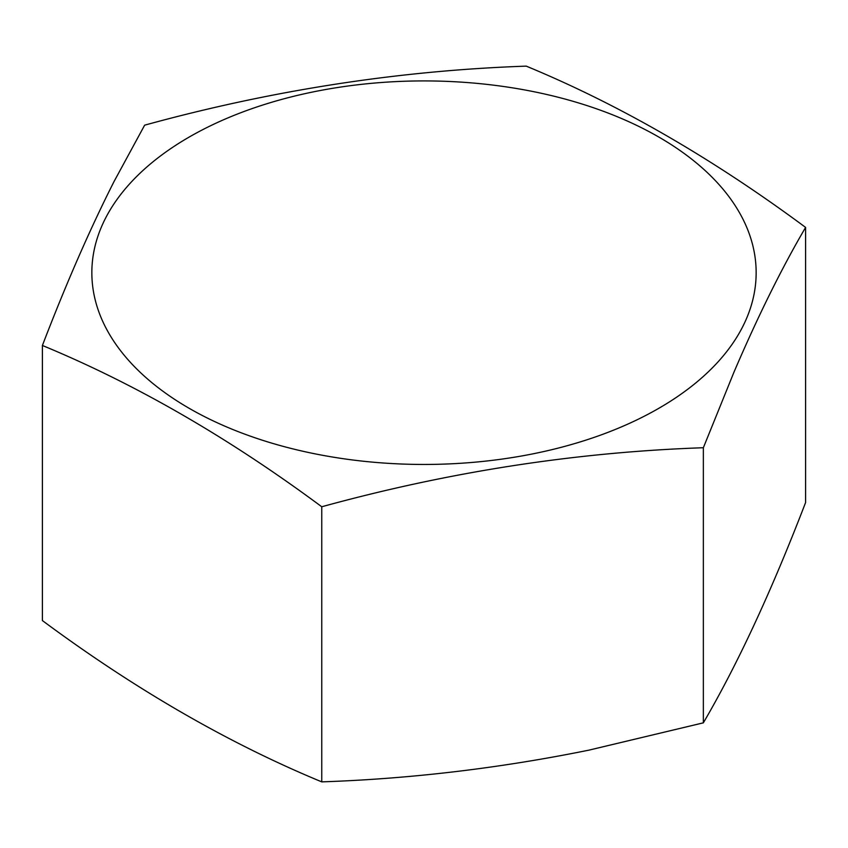 <?xml version="1.0" encoding="UTF-8"?>
<svg xmlns="http://www.w3.org/2000/svg" width="848" height="848" viewBox="0 0 848 848"><rect width="100%" height="100%" fill="white"/><g stroke="black" fill="none" stroke-linecap="round" stroke-linejoin="round"><path stroke-width="1.27" d="M805.6 227.412C712.458 158.396 619.347 104.633 526.248 66.133C399.058 70.554 271.858 90.227 144.648 125.165L113.971 181.663C90.015 228.981 66.155 283.592 42.4 345.475C135.542 383.953 228.653 437.716 321.752 506.765C448.942 471.785 576.142 452.111 703.352 447.733L734.029 372.007C757.985 316.113 781.845 267.915 805.6 227.412L805.6 502.525C771.489 591.226 737.4 664.662 703.352 722.835L588.851 750.162C499.461 768.277 410.421 778.846 321.752 781.867C228.653 743.367 135.542 689.604 42.4 620.588L42.4 345.475M130.73 182.659A332.151 191.765 0 0 0 268.063 442.009A332.151 191.765 0 0 0 717.27 362.711A332.151 191.765 0 0 0 658.864 137.079A332.151 191.765 0 0 0 130.73 182.659M703.352 447.733L703.352 722.835M321.752 506.765L321.752 781.867"/></g></svg>
